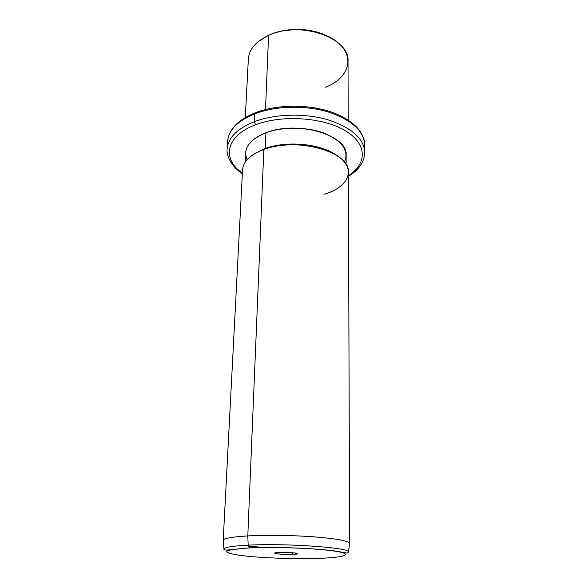 <?xml version="1.0" encoding="UTF-8"?>
<svg xmlns="http://www.w3.org/2000/svg" width="588" height="588" viewBox="0 0 588 588"><rect width="100%" height="100%" fill="white"/><g stroke="black" fill="none" stroke-linecap="round" stroke-linejoin="round"><path stroke-width="0.88" d="M270.208 34.648C286.65 27.202 311.324 27.805 327.376 36.044C311.236 27.754 286.385 27.202 269.943 34.765M325.193 87.296C347.706 79.145 355.858 57.999 338.629 43.24C323.753 29.341 289.766 25.372 268.584 35.339L258.624 41.285M245.299 117.563L248.356 59.028C249.106 49.296 255.854 41.403 268.584 35.339L265.504 109.537L268.584 35.339C299.711 20.139 350.294 37.919 348.015 61.468L348.214 120.077M364.384 148.441L364.707 144.641C363.744 130.602 351.323 119.629 327.457 111.727C304.488 105.009 275.008 105.936 254.648 113.874L255.42 112.727L254.648 113.874C237.559 120.981 228.548 130.124 227.622 141.296C228.548 130.124 237.559 120.981 254.648 113.874C275.008 105.936 304.488 105.009 327.457 111.727C351.323 119.629 363.744 130.602 364.707 144.641L364.384 148.441M256.133 113.021L255.42 112.727C276.581 104.51 307.311 104.039 330.302 111.676C343.355 116.137 353.101 122.385 359.54 130.418C364.068 137.717 364.428 140.503 364.707 144.641L364.803 152.196C363.832 138.312 351.367 127.449 327.391 119.629C304.327 112.977 274.714 113.881 254.273 121.723L254.648 113.874L254.273 121.723C237.118 128.75 228.085 137.79 227.159 148.83C228.085 137.79 237.118 128.75 254.273 121.723C274.714 113.881 304.327 112.977 327.391 119.629C351.367 127.449 363.832 138.312 364.803 152.196C364.295 162.038 358.827 170.072 348.397 176.319M348.397 175.716C367.074 163.861 367.662 144.148 345.472 130.815C323.532 117.379 282.078 114.506 255.589 124.781L254.273 121.723L255.589 124.781C225.38 135.924 221.757 159.135 242.396 173.122C221.757 159.135 225.38 135.924 255.589 124.781C282.078 114.506 323.532 117.379 345.472 130.815C367.662 144.148 367.074 163.861 348.397 175.716M344.37 162.112C349.213 150.991 342.775 141.465 325.046 133.513C307.84 126.751 282.887 126.442 265.945 132.756C249.04 139.863 242.748 148.852 247.085 159.73M245.174 162.2L245.659 152.762C246.328 144.516 253.09 137.849 265.945 132.756L265.306 148.499L254.979 153.505L265.306 148.499L265.945 132.756C297.33 120.011 348.486 135.321 346.134 155.217L346.156 164.669M324.201 194.297C344.59 188.292 354.608 174.121 344.178 161.876C332.749 146.434 289.796 139.474 263.85 149.462L265.306 148.499C286.9 140.326 321.717 143.854 336.784 155.504C321.717 143.854 286.9 140.326 265.306 148.499L263.85 149.462C256.537 152.116 251.017 155.46 247.283 159.51M263.85 149.462L247.798 535.933C231.775 536.895 223.572 538.388 223.197 540.401L242.572 169.734C243.256 161.384 250.348 154.629 263.85 149.462C296.896 136.489 350.882 152.13 348.383 172.321L349.625 543.488C348.838 540.975 337.365 538.784 315.212 536.925C293.912 535.293 266.584 534.904 247.798 535.933L263.85 149.462M248.327 546.186L264.571 547.479M248.173 545.164C232.65 545.973 224.572 547.259 223.932 549.023C224.572 547.259 232.65 545.973 248.173 545.164L247.798 535.933L248.173 545.164L249.76 547.928C223.161 549.684 219.662 552.125 239.272 555.263C258.228 557.872 293.765 559.225 318.865 558.357C344.156 557.52 354.351 554.396 336.645 551.426C319.35 548.442 276.441 546.678 249.76 547.928L248.173 545.164C286.709 543.091 350.918 547.773 348.478 552.066C350.918 547.773 286.709 543.091 248.173 545.164M223.212 540.313C223.844 538.336 232.039 536.873 247.798 535.933C266.46 534.911 293.552 535.286 314.786 536.895C336.895 538.726 348.508 540.894 349.617 543.4L348.478 552.066L347.17 553.117L338.35 551.537C323.268 548.714 277.213 546.502 249.51 547.862L226.057 550.155C224.226 549.677 223.521 549.302 223.932 549.023L223.212 540.313M319.137 558.343L318.865 558.357C293.765 559.225 258.228 557.872 239.272 555.263C219.662 552.125 223.161 549.684 249.76 547.928C276.441 546.678 319.35 548.442 336.645 551.426C354.351 554.396 344.156 557.52 318.865 558.357M292.67 554.403C305.018 554.006 291.332 551.882 279.462 552.411C267.253 552.86 281.24 554.91 292.67 554.403L291.824 552.654L292.67 554.403C286.047 554.69 275.412 554.006 274.787 553.242C274.456 552.845 276.015 552.566 279.462 552.411C286.981 552.058 299.013 552.999 297.477 553.793L292.67 554.403M255.016 112.889C238.111 119.739 228.982 129.206 227.622 141.296L227.159 148.83C226.277 154.423 230.048 165.522 242.366 173.725M297.477 553.793L297.109 553.389M274.787 553.242L275.169 552.852"/></g></svg>
